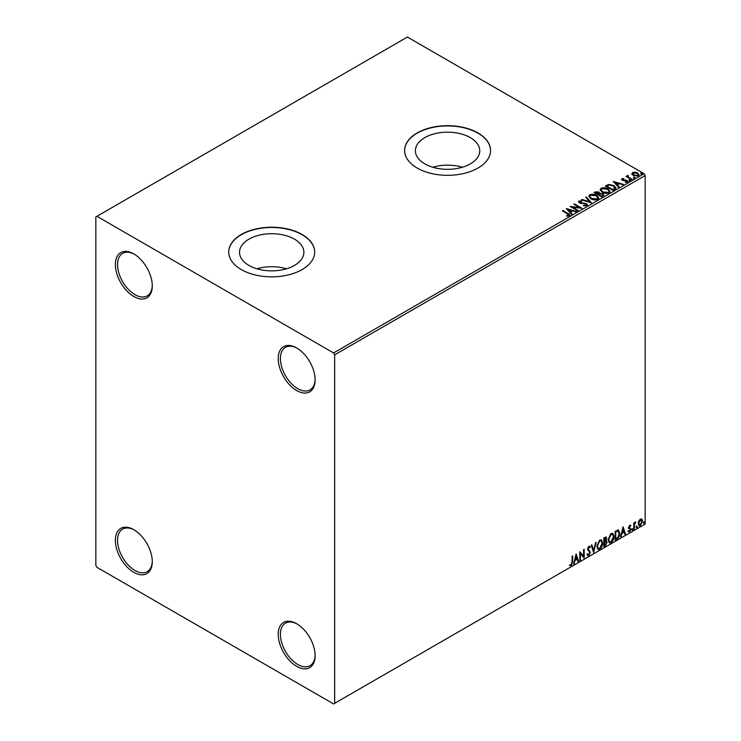 <?xml version="1.0" encoding="UTF-8"?>
<svg xmlns="http://www.w3.org/2000/svg" width="741" height="741" viewBox="0 0 741 741"><rect width="100%" height="100%" fill="white"/><g stroke="black" fill="none" stroke-linecap="round" stroke-linejoin="round"><path stroke-width="1.11" d="M296.678 347.937L296.678 347.937A26.102 15.07 -120 0 0 278.218 358.588A26.102 15.07 -120 0 0 296.678 390.553A26.102 15.07 -120 0 0 315.129 379.901A26.102 15.07 -120 0 0 296.678 347.937M315.129 379.262A24.564 14.181 60 0 1 310.044 389.896A24.564 14.181 60 0 1 297.762 388.673A24.564 14.181 60 0 1 281.719 367.027A24.564 14.181 60 0 1 285.48 347.344A24.564 14.181 60 0 1 297.224 348.261M133.834 253.913L133.834 253.913A26.102 15.07 -120 0 0 115.374 264.574A26.102 15.07 -120 0 0 133.834 296.539A26.102 15.07 -120 0 0 152.285 285.887A26.102 15.07 -120 0 0 133.834 253.913M152.285 285.239A24.564 14.181 60 0 1 147.2 295.872A24.564 14.181 60 0 1 134.918 294.659A24.564 14.181 60 0 1 118.875 273.012A24.564 14.181 60 0 1 122.636 253.329A24.564 14.181 60 0 1 134.38 254.246M133.834 529.704L133.834 529.704A26.102 15.07 -120 0 0 115.374 540.356A26.102 15.07 -120 0 0 133.834 572.33A26.102 15.07 -120 0 0 152.285 561.669A26.102 15.07 -120 0 0 133.834 529.704M152.285 561.03A24.564 14.181 60 0 1 147.2 571.663A24.564 14.181 60 0 1 134.918 570.45A24.564 14.181 60 0 1 118.875 548.803A24.564 14.181 60 0 1 122.636 529.111A24.564 14.181 60 0 1 134.38 530.028M296.678 623.718L296.678 623.718A26.102 15.07 -120 0 0 278.218 634.379A26.102 15.07 -120 0 0 296.678 666.344A26.102 15.07 -120 0 0 315.129 655.683A26.102 15.07 -120 0 0 296.678 623.718M315.129 655.044A24.564 14.181 60 0 1 310.044 665.677A24.564 14.181 60 0 1 297.762 664.464A24.564 14.181 60 0 1 281.719 642.817A24.564 14.181 60 0 1 285.48 623.135A24.564 14.181 60 0 1 297.224 624.052M470.331 137.613A32.178 18.581 0 0 0 435.263 133.584A32.178 18.581 0 0 0 415.395 150.747A32.178 18.581 0 0 0 424.825 163.881A32.178 18.581 0 0 0 459.892 167.911A32.178 18.581 0 0 0 479.76 150.747A32.178 18.581 0 0 0 470.331 137.613M462.384 167.244A32.178 18.581 0 0 0 432.781 167.244M294.464 239.148A32.178 18.581 0 0 0 259.396 235.119A32.178 18.581 0 0 0 239.528 252.283A32.178 18.581 0 0 0 248.957 265.426A32.178 18.581 0 0 0 284.025 269.455A32.178 18.581 0 0 0 303.884 252.283A32.178 18.581 0 0 0 294.464 239.148M286.508 268.779A32.178 18.581 0 0 0 256.905 268.779M302.106 234.489A42.987 24.824 0 0 0 255.256 229.108A42.987 24.824 0 0 0 228.719 252.033A42.987 24.824 0 0 0 241.307 269.585A42.987 24.824 0 0 0 288.156 274.967A42.987 24.824 0 0 0 314.693 252.033A42.987 24.824 0 0 0 302.106 234.489M314.693 252.162A42.987 24.824 0 0 0 302.106 234.74A42.987 24.824 0 0 0 255.358 229.33A42.987 24.824 0 0 0 228.719 252.162M477.973 132.945A42.987 24.824 0 0 0 431.132 127.563A42.987 24.824 0 0 0 404.595 150.497A42.987 24.824 0 0 0 417.183 168.05A42.987 24.824 0 0 0 464.033 173.431A42.987 24.824 0 0 0 490.57 150.497A42.987 24.824 0 0 0 477.973 132.945M490.57 150.627A42.987 24.824 0 0 0 477.973 133.195A42.987 24.824 0 0 0 431.225 127.795A42.987 24.824 0 0 0 404.595 150.627M95.839 216.937L95.839 565.429L96.923 567.31L333.589 703.95L334.673 703.32L334.673 354.828L333.589 352.948L96.923 216.307L95.839 216.937M631.916 173.996L632.573 172.551L635.056 172.171L637.603 172.986L639.057 174.83L638.316 175.876L633.314 175.46L631.841 173.607M628.127 175.904L628.498 177.071L632.175 179.303L631.591 179.646L626.043 176.432L627.442 176.571L627.544 175.46L628.183 175.311L628.007 176.515M626.478 176.691L627.442 177.071L627.544 175.46L627.544 175.96L628.183 175.311M621.551 179.544L621.894 178.72L623.811 178.525L623.941 178.998L622.607 179.09L622.792 179.85L627.164 180.461L627.534 182.101L625.58 182.36L625.404 181.869L626.784 181.74L626.608 180.813L623.283 180.591L622.236 180.202L621.894 178.72L621.495 179.285M622.607 179.09L622.792 180.35L623.44 180.063M627.97 181.489L627.534 182.101M625.404 182.369L626.784 182.24L626.608 180.813M614.752 189.363L612.983 190.391L605.388 186L608.62 184.444L613.956 185.546L615.993 187.908L614.752 189.363M601.683 196.911L594.087 192.521L595.162 191.9L598.793 191.984L599.701 193.327L602.841 193.753L603.906 195.105L601.683 196.911M599.719 193.123L599.701 193.827L602.841 194.253L602.841 193.753M591.457 202.821L581.416 199.838L582.055 199.468L589.669 201.728L585.751 197.338L586.39 196.967L591.457 202.821M578.202 210.472L577.619 210.805L570.014 206.415L579.49 207.499L573.821 204.22L574.405 203.886L582 208.277L572.552 207.202L578.202 210.472M566.708 216.14L568.523 215.881L567.374 213.779L562.326 210.861L562.91 210.527L568.041 213.482C569.653 214.149 570.079 214.927 569.31 215.826L566.995 216.15L566.708 215.64L568.699 215.233M569.829 215.131L569.31 215.826M333.589 352.948L644.077 173.69L407.411 37.05L96.923 216.307M566.319 208.554L576.452 211.481L575.813 211.852L572.598 210.889L570.459 212.121L572.117 213.982L571.478 214.353L566.319 208.554M586.826 205.711L583.463 205.739L586.4 204.72L586.011 205.785L585.779 203.932L579.295 202.886L578.878 201.08L581.629 200.968L581.639 201.506L579.647 201.533L579.851 202.534L586.372 203.599L587.381 204.924L586.826 205.711M578.397 201.784L578.878 201.08L578.878 201.58L581.629 201.478L581.629 200.968M579.647 201.533L579.851 203.034L581.185 203.395L581.185 202.895M590.901 198.783L588.817 196.208L589.762 194.79C592.244 193.901 594.56 194.105 596.709 195.392L598.765 197.977L597.792 199.385C595.338 200.246 593.041 200.051 590.901 198.783M602.201 192.262L600.117 189.687L601.062 188.27C603.545 187.38 605.86 187.575 608.009 188.862L610.065 191.456L609.093 192.855C606.638 193.725 604.341 193.531 602.201 192.262M613.279 181.443L623.413 184.37L619.559 183.777L617.42 185.009L619.078 186.871L618.439 187.232L613.279 181.443M629.211 180.406L629.063 179.757L630.183 179.841L630.322 180.489L629.211 180.406L629.063 179.757L629.063 180.258L630.183 180.341L630.183 179.841L630.322 180.489M633.685 177.812L633.546 177.164L634.667 177.256L634.805 177.896L633.685 177.812L633.546 177.164L633.546 177.673L634.667 177.757L634.667 177.256L634.805 177.896M640.993 173.598L640.845 172.949L641.965 173.033L642.114 173.681L640.993 173.598L640.845 172.949L640.845 173.45L641.965 173.533L641.965 173.033L642.114 173.681M638.816 521.016L640.391 519.043L641.965 519.191L642.53 521.136L640.391 525.675L639.122 525.804L638.242 523.618L638.816 521.016M641.66 518.932L642.53 521.136M633.768 529.389L633.768 522.979L634.352 522.646L634.352 523.581L635.815 521.905L634.444 524.647L634.352 529.055L633.768 529.389M629.711 525.202L630.841 525.462L630.498 526.212L629.748 525.971L629.322 527.666L630.841 529.343L629.609 531.899L628.405 531.732L630.258 529.713L628.6 527.527L629.711 525.202L630.841 525.462L630.091 525.897M630.498 526.212L629.313 525.721L629.183 527.157M628.748 526.907L630.841 529.343M628.738 530.945L629.544 531.158M630.119 529.176L628.785 528.407M618.114 529.972L619.828 533.159C619.921 535.641 618.948 537.623 616.92 539.115L615.16 540.133L615.16 531.362L618.772 530.13M605.916 536.938L606.249 538.179L605.536 540.458L607.166 542.255L605.369 545.784L603.85 546.663L603.85 537.883L606.157 537.021L606.675 538.429L605.971 540.708L606.61 540.819M593.624 552.564L591.188 545.2L591.827 544.83L593.671 550.424L595.523 542.699L596.153 542.329L593.624 552.564M580.37 560.215L579.786 560.557L579.786 551.776L583.593 556.13L583.593 549.581L584.177 549.248L584.177 558.019L580.37 553.684L580.37 560.215L579.786 560.048M572.089 562.058L572.089 556.222L572.673 555.889L572.673 561.808L571.283 565.689L569.848 565.503L570.153 564.661L571.283 564.79L572.089 562.058M334.673 703.32L645.161 524.063L645.161 175.571L334.673 354.828M576.09 553.916L578.619 561.224L577.98 561.595L577.202 559.233L575.072 560.465L573.654 564.096L576.09 553.916M588.808 555.574L587.817 555.648L587.094 554.639L587.576 553.925L588.762 554.694L589.827 552.601L587.483 549.155L588.845 546.33L590.308 546.96L589.855 547.766L588.836 547.228L588.067 548.785L590.41 552.277L588.808 555.574L587.613 555.481M587.946 554.546L588.762 554.694M588.845 546.33L590.308 546.96L589.53 547.33M589.855 547.766L588.4 546.978L587.641 548.535L588.067 548.785M596.838 546.358L599.728 540.041L601.488 539.883L602.683 542.94C602.72 545.432 601.748 547.525 599.775 549.238L598.043 549.387L596.838 546.358M608.139 539.837L611.029 533.52L612.788 533.363L613.983 536.419C614.02 538.902 613.057 541.004 611.075 542.718L609.343 542.857L608.139 539.837M623.051 526.805L625.58 534.113L624.941 534.483L624.163 532.121L622.032 533.353L620.615 536.984L623.051 526.805M631.916 529.843L632.397 528.833L632.888 529.278L632.397 530.287L631.48 529.593M632.397 528.833L632.888 529.278L632.453 529.028L631.962 530.037M636.399 527.259L636.88 526.24L637.371 526.694L636.88 527.703L635.963 526.999M636.88 526.24L637.371 526.694L636.936 526.443L636.445 527.453M643.707 523.035L644.188 522.025L644.679 522.47L644.188 523.489L643.271 522.785M644.188 522.025L644.679 522.47L644.244 522.22L643.753 523.239M644.077 173.69L645.161 175.571M572.247 556.139L572.247 561.558L570.857 565.439L571.283 565.689M570.857 565.439L569.421 565.253M575.989 554.333L578.619 561.224M575.072 560.465L577.202 559.233M574.636 560.215L574.284 563.734M576.137 556.009L575.701 555.75L574.886 559.168L576.952 558.482L576.137 556.009L575.322 559.418M579.786 551.832L583.593 556.13M583.741 549.498L583.741 557.732M579.944 559.964L580.37 553.684M587.141 553.675L588.326 554.444M589.475 546.191L589.873 546.71M589.419 547.516L588.4 546.978L589.419 547.516M587.641 548.535L588.428 549.711M587.993 549.461L589.141 550.174M588.715 549.924L590.41 552.277M589.975 552.026L588.373 555.324M591.531 544.996L593.671 550.424M595.588 542.662L593.384 551.85M601.266 539.781L602.683 542.94M602.248 542.69C602.285 545.181 601.312 547.275 599.339 548.988L599.775 549.238M599.339 548.988L597.83 549.238M600.942 540.754L599.321 540.68L596.987 545.765L598.182 548.303M602.1 543.283L601.155 540.847L599.747 540.93L597.422 546.024L598.385 548.451L599.747 548.349L602.1 543.283M605.536 540.458L607.166 542.255M606.731 542.004L604.943 545.533L605.369 545.784M604.943 545.533L603.85 546.154M606.147 542.347L605.23 541.31L604.008 541.912L604.443 545.422L606.583 542.597L605.666 541.56L604.443 542.162L604.443 545.422M605.749 541.365L605.23 541.31L605.749 541.365M606.092 538.781L604.61 537.846L605.656 538.531L604.61 537.846L604.008 538.198L604.443 541.263L606.092 538.781L605.045 538.096L604.443 538.448L604.443 541.263M612.566 533.261L613.983 536.419M613.548 536.169C613.594 538.651 612.622 540.754 610.64 542.468L611.075 542.718M610.64 542.468L609.13 542.708M612.242 534.224L610.621 534.15L608.287 539.244L609.482 541.782M613.4 536.753L612.455 534.317L611.056 534.4L608.722 539.494L609.686 541.93L611.056 541.828L613.4 536.753M617.679 529.713L619.402 532.909C619.485 535.391 618.513 537.373 616.484 538.864L616.92 539.115M616.484 538.864L615.16 539.633M618.189 531.001L615.308 531.668L615.743 538.902L617.929 537.41L619.244 533.492L617.809 530.973L615.743 531.927L615.743 538.902M617.373 530.723L617.985 530.843M622.949 527.222L625.58 534.113M622.032 533.353L624.163 532.121M621.597 533.103L621.245 536.614M623.098 528.889L622.662 528.639L621.847 532.057L623.913 531.362L623.098 528.889L622.283 532.307M630.063 525.962L629.313 525.721L630.063 525.962M629.48 527.731L630.211 528.203M630.406 529.093L629.174 531.649L629.609 531.899M629.174 531.649L627.97 531.482M628.303 530.695L629.109 530.899M628.349 528.157L629.498 528.879M631.962 528.574L632.453 529.028M633.916 522.896L634.352 523.581M635.259 522.016L635.528 522.748M634.213 523.507L634.444 524.647M634.009 524.396L634.352 529.055M636.445 525.99L636.936 526.443M642.095 520.886L639.955 525.425L640.391 525.675M639.955 525.425L638.909 525.647M641.048 519.682L639.955 519.58L638.399 523.035L639.261 524.795M641.947 521.479L640.391 519.83L638.835 523.285L639.464 524.961L640.391 524.887L641.947 521.479M640.835 519.515L639.955 519.58M643.753 521.775L644.244 522.22M562.752 211.111L562.91 210.527M562.91 211.028L569.773 215.372M568.032 216.039L568.032 215.538M566.819 209.119L575.877 211.815M571.82 214.149L570.459 212.121M568.199 209.583L569.931 212.028L571.57 210.583L568.199 209.583L569.931 211.528L571.57 210.583M569.931 212.028L569.931 211.528M570.931 206.943L579.49 207.999L579.49 207.499M574.256 204.479L574.405 203.886M574.405 204.386L581.101 208.258M577.767 210.722L572.552 207.202M585.779 204.433L586.011 205.785L583.547 205.748L583.547 205.248M579.647 202.034L579.851 203.034L579.647 202.034M581.185 203.395L582.658 203.414L582.658 202.914M582.658 203.414L586.372 204.099L586.372 203.599M586.372 204.099L587.344 205.155M581.991 200.005L582.055 199.468M582.055 199.968L589.669 202.228L589.669 201.728M586.048 197.662L586.39 196.967M586.39 197.467L591.049 202.701M588.836 196.467L589.762 194.79M589.762 195.3C592.244 194.401 594.56 194.605 596.709 195.893L596.709 195.392M596.709 195.893L598.747 198.227M589.836 196.643L591.485 198.949L596.996 199.44L597.765 198.014M596.125 195.726L590.568 195.226L589.817 196.374L591.485 198.449L596.996 198.94L597.792 197.754L596.125 195.726M596.996 199.44L596.996 198.94M591.485 198.949L591.485 198.449M594.514 192.771L598.793 192.484L598.793 191.984M598.793 192.484L599.701 193.827M602.841 194.253L603.859 195.346M602.155 196.235L602.915 194.939L602.257 194.086L599.978 193.836L598.663 194.494L601.488 196.624L602.85 195.179M598.182 194.374L598.876 193.142L598.219 192.327L595.449 192.632L597.885 194.54L598.802 193.373M597.885 194.54L598.182 193.873M595.449 192.632L597.885 194.04M601.488 196.624L602.155 195.735M598.663 194.494L601.488 196.124M600.145 189.937L601.062 188.27M601.062 188.77C603.545 187.881 605.86 188.075 608.009 189.372L608.009 188.862M608.009 189.372L610.047 191.697M601.146 190.122L602.785 192.428L608.296 192.919L609.065 191.484M607.425 189.205L601.868 188.705L601.118 189.853L602.785 191.919L608.296 192.419L609.093 191.224L607.425 189.205M608.296 192.919L608.296 192.419M602.785 192.428L602.785 191.919M605.823 186.25L608.62 184.444M608.62 184.954L613.956 186.047L613.956 185.546M613.956 186.047L615.966 188.158M614.789 188.723L613.372 185.889L609.028 185.046L606.749 186.111L612.788 190.104L614.919 187.955M606.749 186.111L612.788 189.603L614.956 188.195M612.788 190.104L612.788 189.603M613.78 182.008L622.838 184.694M618.781 187.038L617.42 185.009M615.16 182.471L616.892 184.917L618.531 183.472L615.16 182.471L616.892 184.416L618.531 183.472M616.892 184.917L616.892 184.416M621.894 179.22L623.811 179.026M622.607 179.591L622.792 180.35L622.607 179.591M623.44 180.563L626.117 180.572L626.117 180.072M626.117 180.572L627.164 180.961L627.164 180.461M627.164 180.961L627.914 181.721M626.784 182.24L626.608 181.313L626.784 182.24M629.211 180.906L629.063 180.258M630.183 180.341L630.322 180.989M626.627 176.599L626.627 176.099M627.442 177.071L627.544 175.96M628.127 176.404L628.498 177.071M628.498 177.571L631.74 179.554M633.685 178.312L633.546 177.673M634.667 177.757L634.805 178.396M631.916 174.496L632.573 172.551M632.573 173.051L635.056 172.672L635.056 172.171M635.056 172.672L637.603 173.487L637.603 172.986M637.603 173.487L639.029 175.08M633.249 173.45L633.907 175.626L637.63 175.978L638.112 174.959M632.795 173.94L633.249 172.949L633.907 175.126L637.63 175.478L638.149 174.709L637.019 173.329L633.249 172.949M637.63 175.978L637.63 175.478M633.907 175.626L633.907 175.126M640.993 174.098L640.845 173.45M641.965 173.533L642.114 174.181M568.041 213.992L568.041 213.482M595.162 192.401L595.162 191.9M606.536 185.834L606.536 185.333M613.418 189.733L613.418 189.233M624.598 180.554L624.598 180.054M630.313 178.729L630.313 178.229M579.369 201.923L579.369 202.423M597.792 197.754L597.792 198.255M589.817 196.374L589.817 196.874M598.876 193.142L598.876 193.642M602.915 194.939L602.915 195.439M609.093 191.224L609.093 191.724M601.118 189.853L601.118 190.354M622.421 179.359L622.421 179.868M627.034 181.388L627.034 181.888M638.149 174.709L638.149 175.209"/></g></svg>
